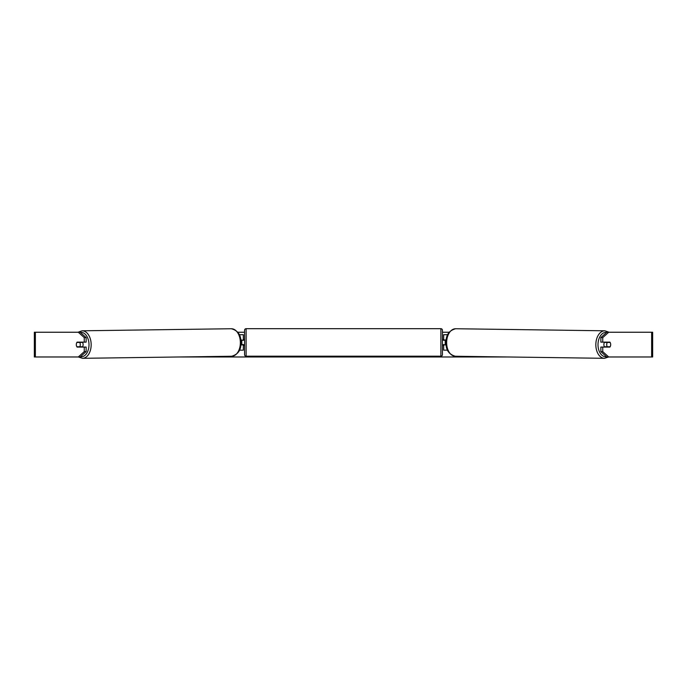<?xml version="1.0" encoding="UTF-8"?>
<svg xmlns="http://www.w3.org/2000/svg" width="687" height="687" viewBox="0 0 687 687"><rect width="100%" height="100%" fill="white"/><g stroke="black" fill="none" stroke-linecap="round" stroke-linejoin="round"><path stroke-width="1.03" d="M447.769 334.715L443.665 334.715L443.665 339.971L446.267 339.971M447.606 350.172L443.665 350.172L443.665 344.608M445.21 344.917L443.355 344.608L443.355 345.535L442.428 345.535M445.21 344.608L445.21 339.971M446.215 344.917L443.665 344.917M604.68 347.081A3.091 1.984 -89.2 0 1 603.873 344.573A3.091 1.984 -89.2 0 1 604.654 342.135M606.715 344.608A3.091 1.984 -89.2 0 1 607.299 342.444L610.125 342.444A3.091 1.984 -89.2 0 1 610.691 344.608A3.091 1.984 -89.2 0 1 610.099 346.772L607.265 346.772A3.091 1.984 -89.2 0 1 606.715 344.608M605.376 342.135A3.091 1.984 -89.2 0 0 605.17 342.418L607.299 342.444M605.384 347.081A3.091 1.984 -89.2 0 1 605.135 346.746L607.265 346.772M605.17 342.418L608.004 342.418M237.745 332.242L244.572 332.242M442.428 332.242L449.255 332.242M179.015 356.974L507.985 356.974M35.363 332.242L34.35 332.242L34.35 356.974L35.363 356.974L35.363 332.242L80.181 332.242L86.15 337.6L84.252 337.6L78.292 332.242M78.292 356.974L84.252 351.624L86.15 351.624L80.181 356.974L35.363 356.974M651.637 356.974L651.637 332.242L652.65 332.242L652.65 356.974L606.819 356.974L600.85 351.624L600.85 347.081L602.748 347.081L602.748 351.624L608.708 356.974M606.819 332.242L608.708 332.242L602.748 337.6L600.85 337.6L606.819 332.242M651.637 332.242L608.708 332.242M600.85 337.6L600.85 342.135L602.748 342.135L602.748 337.6M610.571 343.534A3.091 1.984 -90 0 1 609.901 347.081L602.748 347.081M602.748 342.135L609.901 342.135A3.091 1.984 -90 0 1 610.125 342.444M600.85 351.624L602.748 351.624M86.15 351.624L86.15 347.081L84.252 347.081L84.252 351.624M84.252 337.6L84.252 342.135L86.15 342.135L86.15 337.6M76.429 343.534A3.091 1.984 -90 0 0 76.3 344.608A3.091 1.984 -90 0 0 77.099 347.081L84.252 347.081M84.252 342.135L77.099 342.135A3.091 1.984 -90 0 0 76.875 342.444A3.091 1.984 -90.8 0 0 76.309 344.608A3.091 1.984 -90.8 0 0 76.901 346.772L79.735 346.772A3.091 1.984 -90.8 0 0 80.285 344.608A3.091 1.984 -90.8 0 0 79.701 342.444L76.875 342.444M243.335 340.28L240.733 339.971M243.335 339.971L243.335 334.715L239.231 334.715M239.394 350.172L243.335 350.172L243.335 344.608M241.79 344.917L241.79 339.971M240.785 344.917L243.335 344.917M246.118 328.687A1.546 1.546 0 0 0 244.572 330.232L244.572 354.655A1.546 1.546 0 0 0 246.118 356.201L440.882 356.201A1.546 1.546 0 0 0 442.428 354.655L442.428 330.232A1.546 1.546 0 0 0 440.882 328.687L246.118 328.687L246.118 356.201M445.21 340.28L443.355 340.28L443.355 339.352L442.428 339.352M244.572 339.352L243.645 339.352L243.645 340.28L241.79 340.28M241.79 344.608L243.645 344.608L243.645 345.535L244.572 345.535M82.32 347.081A3.091 1.984 -90.8 0 0 83.127 344.573A3.091 1.984 -90.8 0 0 82.346 342.135M79.735 346.772L81.865 346.746A3.091 1.984 -90.8 0 1 81.616 347.081M79.701 342.444L81.83 342.418A3.091 1.984 -90.8 0 0 81.624 342.135M81.83 342.418L78.996 342.418M604.483 358.313L455.292 356.252A13.757 8.845 -89.2 0 1 446.644 342.495A13.757 8.845 -89.2 0 1 455.679 328.738L604.861 330.799A13.757 8.845 90.8 0 0 595.835 344.556A13.757 8.845 90.8 0 0 604.483 358.313L608.665 356.974M606.535 356.725A12.211 7.849 -89.2 0 1 598.008 344.573A12.211 7.849 -89.2 0 1 606.638 332.405M440.882 356.201L440.882 328.687M82.517 358.313L231.708 356.252A13.757 8.845 -90.8 0 0 240.356 342.495A13.757 8.845 -90.8 0 0 231.321 328.738L82.139 330.799A13.757 8.845 89.2 0 1 91.165 344.556A13.757 8.845 89.2 0 1 82.517 358.313L78.335 356.974M80.465 356.725A12.211 7.849 -90.8 0 0 88.992 344.573A12.211 7.849 -90.8 0 0 80.362 332.405M604.861 330.799L609 332.242M455.679 328.738C449.032 330.507 445.837 335.093 446.086 342.478C445.7 349.743 448.774 354.337 455.292 356.252M231.708 356.252C238.226 354.337 241.3 349.743 240.914 342.478C241.163 335.093 237.968 330.507 231.321 328.738M82.139 330.799L78 332.242"/></g></svg>
